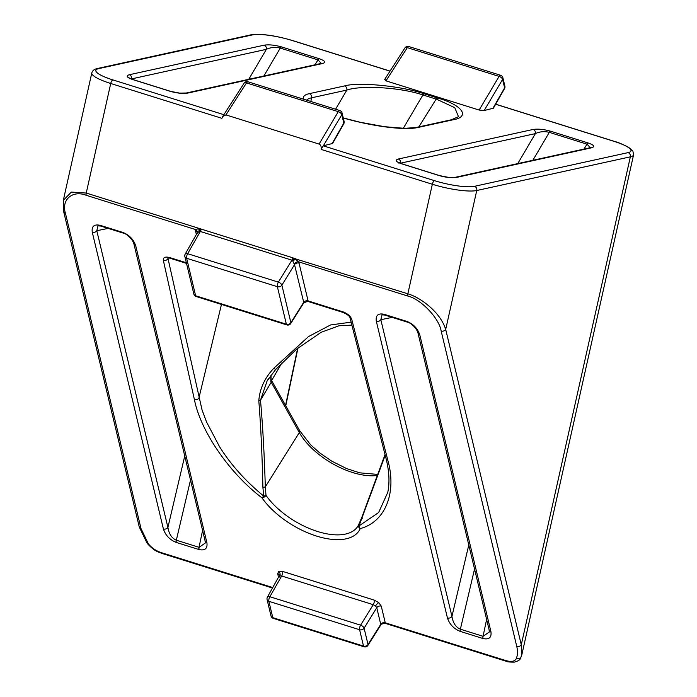 <?xml version="1.0" encoding="UTF-8"?>
<svg xmlns="http://www.w3.org/2000/svg" width="697" height="697" viewBox="0 0 697 697"><rect width="100%" height="100%" fill="white"/><g stroke="black" fill="none" stroke-linecap="round" stroke-linejoin="round"><path stroke-width="1.05" d="M278.582 577.508L277.676 573.709L278.73 571.313L282.686 571.427L374.254 600.117L378.802 602.67L381.268 606.163A3.407 2.649 -13.5 0 0 376.755 607.706L375.535 605.937L373.252 604.682L281.684 575.992L279.715 575.922L279.175 577.133M282.686 571.427A3.407 1.307 -72.6 0 1 281.684 575.992L269.87 596.737A3.407 1.673 -150.4 0 0 267.439 597.094L279.462 575.443A3.407 2.649 166.5 0 0 277.676 573.709M196.441 296.504A3.407 1.307 -72.6 0 1 196.145 296.495A3.407 3.407 0 0 1 193.853 294.038A3.407 2.649 -13.5 0 0 195.639 295.772L286.362 324.201L277.371 286.694A3.407 2.649 -13.5 0 0 281.884 285.151A3.407 1.629 -148.3 0 0 278.382 282.128L291.938 260.173L200.309 231.465A3.407 1.307 107.4 0 0 201.215 229.104L292.949 257.846A3.407 1.289 -71.1 0 1 291.991 260.19L291.938 260.173A3.407 1.307 107.4 0 0 292.853 257.82M197.059 233.234L185.21 254.056A3.407 1.673 -150.4 0 1 187.65 253.699L200.309 231.465L198.898 231.648L196.946 233.504L197.207 232.868A3.407 2.919 14.2 0 0 195.43 229.505L198.689 228.703A3.407 1.307 -72.6 0 1 198.767 228.302L201.119 229.078A3.407 1.324 -74.1 0 1 200.257 231.448M343.795 312.587A3.407 1.307 -72.6 0 1 343.508 312.578L307.682 301.357L303.831 302.768L294.535 264.668L292.522 260.53A3.407 1.045 125.3 0 0 294.082 258.43L407.85 293.812C415.525 296.129 423.375 300.912 431.382 308.144C438.561 314.896 443.336 321.997 445.697 329.437L476.748 190.516A34.101 6.743 -167.4 0 1 432.34 184.252L321.151 149.419C321.483 146.675 320.786 144.898 319.078 144.079L338.28 111.668A3.407 1.769 30.7 0 1 341.791 114.691A3.407 2.649 -13.5 0 0 342.07 113.001A3.407 3.407 0 0 0 339.779 110.544L248.001 81.784A3.407 1.307 107.4 0 0 247.705 81.776A3.407 1.307 107.4 0 0 246.503 82.908L225.941 114.9L319.078 144.079M292.522 260.53L291.991 260.19M436.705 99.27A3.407 1.359 -72.4 0 1 437.977 98.111C462.625 105.203 470.675 117 452.806 119.84L417.538 127.577A3.407 3.076 77.6 0 0 416.083 127.507L451.351 119.771L458.495 116.695L454.784 107.686L436.705 99.27L422.365 94.783C401.036 87.543 361.63 84.956 346.853 90.07L311.585 97.807A57.99 11.466 12.6 0 0 306.619 100.15M303.84 99.279A61.397 12.137 -167.4 0 1 309.294 93.659L344.562 85.931C358.371 81.819 401.254 85.975 423.558 93.59L437.977 98.111M344.562 85.931A3.407 3.076 77.6 0 1 346.853 90.07L335.588 109.229M590.281 147.694L587.101 144.209L549.192 132.325C544.392 131.141 539.792 131.567 535.392 133.606A3.407 3.076 -102.4 0 0 533.1 129.459C537.936 128.736 543.695 129.302 550.386 131.141L588.364 143.042C594.097 145.089 595.177 146.675 591.614 147.79A3.407 3.076 -102.4 0 0 590.15 147.72A3.407 3.076 -102.4 0 0 590.15 147.729L455.341 177.291L448.485 177.369L439.676 175.653A3.407 1.307 107.4 0 0 439.389 175.644L401.664 163.821C395.826 161.756 394.702 160.162 398.292 159.029L533.1 129.459M322.598 63.514L187.789 93.076A3.407 3.076 -102.4 0 0 186.326 93.006L179.582 93.102L170.782 91.403A3.407 1.255 107.2 0 0 170.504 91.403L132.526 79.502C126.793 77.445 125.713 75.868 129.276 74.745L264.093 45.183C268.981 44.451 274.784 45.026 281.501 46.899L319.226 58.714C325.063 60.778 326.187 62.381 322.598 63.514A3.407 3.076 -102.4 0 0 321.143 63.444L186.326 93.006M98.016 225.767L96.787 230.724L167.907 527.429C168.97 533.937 171.741 538.18 176.228 540.175L199.115 547.345L205.206 543.068L205.092 540.863A3.407 2.649 166.5 0 0 206.878 542.597C207.706 548.495 205.101 550.822 199.054 549.567L176.097 542.379C169.72 539.739 165.485 535.27 163.394 528.971L92.283 232.267C91.455 226.316 94.104 224.007 100.229 225.34L122.925 232.45C129.354 235.055 133.632 239.533 135.758 245.893A3.407 2.649 166.5 0 1 133.972 244.159L205.092 540.863M382.052 314.756L380.832 319.714A3.407 2.649 166.5 0 1 376.319 321.265C375.491 315.358 378.096 313.04 384.143 314.286L407.092 321.483C413.469 324.122 417.703 328.583 419.794 334.882A3.407 2.649 166.5 0 1 418.017 333.149A3.407 2.649 166.5 0 1 418.008 333.149L489.128 629.853L489.242 632.057L483.056 636.3L486.628 619.424M303.831 302.768L290.78 323.486A3.407 1.673 -147.8 0 0 290.876 322.659L281.884 285.151L294.535 264.668A3.407 2.649 166.5 0 1 299.048 263.126L308.1 300.921L307.177 301.113M385.206 455.28L359.007 525.904L378.619 512.548L387.793 492.309C389.806 482.28 389.214 470.998 386.025 458.46A3.407 2.64 -14.4 0 0 387.793 460.142C397.046 492.753 385.249 522.062 360.236 528.579A3.407 2.945 -156.8 0 1 358.441 525.39A3.407 2.945 -156.8 0 1 358.633 524.702A3.407 2.945 -156.8 0 1 358.694 524.562M381.268 606.163L385.258 622.804L384.326 622.987M505.717 660.547C511.023 662.054 514.482 661.531 516.085 658.987L520.676 657.951C520.328 659.728 518.185 661.122 514.255 662.133C509.28 662.115 506.606 661.828 506.231 661.27L384.831 623.231L380.745 624.346A3.407 2.649 -13.5 0 1 385.258 622.804L505.717 660.547L506.519 661.279M197.12 233.147A3.407 2.919 14.2 0 0 197.207 232.868L197.234 232.406A3.407 2.649 -13.5 0 0 195.448 230.672L195.43 229.505L86.14 195.265C72.471 189.88 61.092 199.812 65.448 213.308L141.038 528.666L148.348 543.782C151.545 547.825 155.832 550.769 161.199 552.599L162 553.34M273.59 618.387A3.407 1.307 -72.6 0 1 273.294 618.378A3.407 3.407 0 0 1 271.002 615.921A3.407 2.649 -13.5 0 0 272.788 617.655L363.512 646.075A3.407 2.649 -13.5 0 0 368.025 644.533L380.745 624.346L376.755 607.706L364.104 628.189A3.407 1.629 -148.3 0 0 360.602 625.165L373.252 604.682A3.407 1.307 -72.6 0 0 374.254 600.117M248.001 81.784A3.407 3.407 0 0 0 244.107 83.196A3.407 1.725 32.7 0 1 246.503 82.908L338.28 111.668A3.407 1.307 -72.6 0 1 339.483 110.535A3.407 1.307 -72.6 0 1 339.779 110.544M408.799 46.525A3.407 3.407 0 0 0 404.913 47.927A3.407 1.725 32.7 0 1 407.309 47.649L385.964 80.861L479.144 110.056L499.087 76.4A3.407 1.769 30.7 0 1 502.589 79.423A3.407 2.649 -13.5 0 0 502.877 77.733A3.407 3.407 0 0 0 500.577 75.276L408.799 46.525A3.407 1.307 107.4 0 0 408.512 46.516A3.407 1.307 107.4 0 0 407.309 47.649L499.087 76.4A3.407 1.307 -72.6 0 1 500.289 75.267A3.407 1.307 -72.6 0 1 500.577 75.276M492.849 108.497L504.611 87.839A3.407 1.673 29.6 0 1 504.541 88.624L493.389 108.209L484.162 110.527L479.144 110.056M385.964 80.861L385.075 79.484M332.042 143.765L343.804 123.099A3.407 1.673 29.6 0 1 343.734 123.892L332.591 143.477L323.234 145.812L434.501 180.671A30.685 6.064 12.6 0 0 474.474 186.317L628.075 152.634A30.685 6.064 12.6 0 0 613.944 141.325L495.645 104.254M167.864 257.925L202.008 409.766L206.478 421.868L219.529 446.681C230.707 464.568 245.422 481.017 263.693 496.046L262.9 487.29C262.124 453.756 260.756 424.917 258.805 400.775C259.754 388.621 264.79 377.748 273.912 368.164L308.466 336.599L330.552 324.959L351.122 322.162M273.912 368.164L275.603 369.558L267.09 380.98L260.486 400.244C262.717 425.083 264.32 453.965 265.313 486.889L266.001 495.375A3.407 1.96 145 0 1 265.322 496.22A3.407 1.96 145 0 1 261.906 497.771C229.461 473.254 200.544 431.19 194.402 399.547L163.333 260.321C163.107 257.376 165.206 256.452 169.615 257.533L186.36 262.778M516.085 658.987C517.688 655.555 517.915 651.346 516.747 646.38A3.407 2.649 -13.5 0 0 521.286 644.786L521.809 654.805M516.747 646.38L441.157 331.023C439.223 318.276 420.849 299.03 407.754 296.025L298.464 261.784L299.048 263.126M225.941 114.9L222.683 116.53L221.907 118.324L110.727 83.492A34.101 6.743 -167.4 0 1 91.804 72.906L63.314 200.353L71.347 192.084L86.236 193.052L110.727 83.492A3.407 1.307 -72.6 0 1 112.888 79.911L223.868 114.683M321.273 63.41L317.998 59.898L280.272 48.076C275.454 46.856 270.828 47.274 266.385 49.33A3.407 3.076 -102.4 0 0 264.093 45.183M392.193 317.379L380.832 319.714L451.944 616.418C453.024 622.987 455.829 627.248 460.368 629.191L483.056 636.3A3.407 1.307 -72.6 0 0 482.969 638.522L460.273 631.404C453.834 628.807 449.556 624.32 447.439 617.96L376.319 321.265M170.416 258.265A3.407 1.307 -72.6 0 1 170.129 258.256L167.977 257.637M484.162 110.527L502.589 79.423L504.611 87.839A3.407 2.649 -13.5 0 0 504.889 86.14L502.877 77.733M323.364 145.786L341.791 114.691L343.804 123.099A3.407 2.649 -13.5 0 0 344.091 121.409L342.07 113.001M321.151 149.419L323.234 145.812M367.929 645.37A3.407 1.673 -147.8 0 0 368.025 644.533L364.104 628.189A3.407 2.649 -13.5 0 1 359.6 629.731L268.868 601.311L272.788 617.655A3.407 1.307 -72.6 0 0 273.294 618.378L364.026 646.799A3.407 3.407 0 0 0 367.929 645.37L380.989 624.643M271.002 615.921L267.082 599.577A3.407 2.649 -13.5 0 0 268.868 601.311A3.407 1.307 107.4 0 1 268.964 599.098A3.407 1.307 107.4 0 1 269.87 596.737L360.602 625.165A3.407 1.307 -72.6 0 0 359.696 627.518A3.407 1.307 -72.6 0 0 359.6 629.731L363.512 646.075A3.407 1.307 107.4 0 0 364.026 646.799M193.853 294.038L184.862 256.54A3.407 2.649 -13.5 0 0 186.648 258.273L195.639 295.772A3.407 1.307 -72.6 0 0 196.145 296.495L286.876 324.924A3.407 1.307 107.4 0 1 286.362 324.201A3.407 2.649 -13.5 0 0 290.876 322.659L303.596 302.463A3.407 2.649 166.5 0 1 308.1 300.921L342.994 311.855C347.568 313.58 350.478 316.081 351.741 319.357L387.793 460.142M262.9 487.29A3.407 0.828 -1.7 0 0 265.313 486.889L299.318 432.567L270.811 381.459L270.898 375.265M268.781 378.279L267.578 380.17M198.898 231.648A3.407 1.655 74.6 0 0 198.689 228.703L199.891 228.921A3.407 1.446 88.5 0 1 199.621 231.421M65.448 213.308A3.407 2.649 166.5 0 1 63.662 211.574L63.662 211.574A3.407 2.649 166.5 0 1 63.976 209.841M141.038 528.666A3.407 2.649 166.5 0 1 139.252 526.932L63.662 211.574L63.314 200.353M148.348 543.782L147.119 543.251C155.178 552.355 159.779 552.242 161.704 553.331L272.571 588.059M520.676 657.951L521.931 654.3M441.157 331.023A3.407 2.649 -13.5 0 0 445.697 329.437L521.286 644.786L630.358 156.834L476.748 190.516A3.407 3.076 -102.4 0 0 474.474 186.317M292.949 257.846L295.232 258.953A3.407 1.307 -72.6 0 1 295.319 258.552M292.975 261.122A3.407 0.601 136.2 0 0 295.232 258.953L298.464 261.784A3.407 2.135 148.7 0 0 294.247 263.989M221.463 304.432L198.924 398.022A3.407 2.666 167.4 0 1 194.402 399.547M362.205 518.411A3.407 1.35 -159.4 0 1 361.821 517.374L358.72 524.519A3.407 1.655 -153.3 0 0 358.938 525.808A3.407 1.655 -153.3 0 0 359.007 525.904A3.407 2.701 72.9 0 0 360.236 528.579A60.247 30.023 31.2 0 1 316.56 536.071A60.247 30.023 31.2 0 1 261.906 497.771A3.407 0.697 -51.9 0 0 263.693 496.046A3.407 0.836 -9.8 0 0 263.841 496.011A3.407 0.836 -9.8 0 0 266.001 495.375A56.84 28.324 -148.8 0 0 317.562 531.497A56.84 28.324 -148.8 0 0 358.005 525.947A56.84 28.324 -148.8 0 0 358.554 524.902M419.794 334.882L490.915 631.587A3.407 2.649 166.5 0 1 489.128 629.853M468.785 544.976L451.944 616.418A3.407 2.649 166.5 0 1 447.439 617.96M108.157 228.389L96.787 230.724A3.407 2.649 166.5 0 1 92.283 232.267M184.749 455.986L167.907 527.429A3.407 2.649 166.5 0 1 163.394 528.971M271.055 375.056L271.055 379.421A3.407 2.352 154.5 0 1 270.811 381.459M248.751 79.319L266.385 49.33L131.567 78.892A3.407 3.076 -102.4 0 0 129.276 74.745M517.766 163.603L535.392 133.606L400.583 163.176A3.407 3.076 -102.4 0 0 398.292 159.029M591.614 147.79L456.796 177.36A3.407 3.076 -102.4 0 0 455.341 177.291M451.351 119.771A3.407 3.076 77.6 0 1 452.806 119.84M258.805 400.775A3.407 1.08 -5.1 0 0 260.486 400.244L271.211 382.252A3.407 2.222 150.8 0 0 271.447 380.179L299.544 430.493A3.407 2.222 150.8 0 1 299.344 432.523A3.407 2.222 150.8 0 1 299.318 432.567A55.472 27.645 31.2 0 0 377.443 475.432M358.005 525.947L358.633 524.702A3.407 3.407 0 0 1 358.72 524.519A3.407 1.655 -153.3 0 1 358.763 524.432M378.802 602.67A3.407 0.95 -49.2 0 0 375.535 605.937M278.73 571.313A3.407 2.797 -114.5 0 1 279.715 575.922M422.365 94.783A3.407 1.255 -72.8 0 1 423.558 93.59M418.845 126.898L436.156 99.096A3.407 1.307 -72.6 0 1 437.385 97.92M587.101 144.209A3.407 1.359 -72.4 0 1 588.364 143.042M588.233 142.998A3.407 1.307 107.4 0 0 587.005 144.174L583.955 149.088M549.192 132.325A3.407 1.255 -72.8 0 1 550.386 131.141M187.789 93.076C182.954 93.799 177.195 93.241 170.504 91.403M129.72 78.796L129.276 77.925L132.944 79.545A3.407 1.307 107.4 0 0 132.657 79.536M176.228 540.175A3.407 1.263 108 0 0 176.097 542.379M176.228 542.414A3.407 1.307 -72.6 0 1 176.324 540.201L190.508 480.033M199.115 547.345A3.407 1.35 106.8 0 0 199.054 549.567M384.735 315.035A3.407 1.35 -73.2 0 1 384.683 315.027L384.683 315.027A3.407 1.35 -73.2 0 1 384.143 314.286M407.858 322.206A3.407 1.263 -72 0 1 407.571 322.197L407.571 322.197A3.407 1.263 -72 0 1 407.092 321.483M407.527 322.18A3.407 1.307 -72.6 0 1 407.475 322.162A3.407 1.307 -72.6 0 1 406.961 321.439M386.025 458.46L349.972 317.666C349.702 316.255 347.55 314.556 343.508 312.578A3.407 1.307 -72.6 0 1 342.994 311.855M186.5 263.388L170.129 258.256A3.407 1.307 -72.6 0 1 169.615 257.533M161.199 552.599L272.849 587.58M168.404 257.916L167.855 258.796A3.407 2.666 167.4 0 1 163.333 260.321M456.796 177.36C451.909 178.083 446.106 177.508 439.389 175.644M417.538 127.577A61.397 12.137 -167.4 0 1 343.272 118.002M389.989 71.155L292.339 40.557A30.685 6.064 12.6 0 0 252.366 34.92L98.756 68.602A30.685 6.064 12.6 0 0 112.888 79.911M490.915 631.587C491.742 637.537 489.094 639.846 482.969 638.522M135.758 245.893L206.878 542.597M196.362 234.471L195.448 230.672M277.371 286.694L186.648 258.273A3.407 1.307 107.4 0 1 186.744 256.06A3.407 1.307 107.4 0 1 187.65 253.699L278.382 282.128A3.407 1.307 -72.6 0 0 277.467 284.481A3.407 1.307 -72.6 0 0 277.371 286.694M310.827 101.474L311.585 97.807A3.407 3.076 77.6 0 0 309.294 93.659M521.94 654.283L633.573 154.856A34.101 6.743 -167.4 0 1 630.358 156.834A3.407 3.076 -102.4 0 0 628.075 152.634M407.754 296.025A3.407 1.307 -72.6 0 1 407.85 293.812L432.34 184.252A3.407 1.307 -72.6 0 1 434.501 180.671M86.14 195.265A3.407 1.307 -72.6 0 1 86.236 193.052L198.767 228.302M285.561 405.445L297.645 348.273M281.867 362.928L271.638 380.536M198.924 549.532A3.407 1.307 -72.6 0 1 199.02 547.311L202.592 530.426M314.939 64.804L317.998 59.898A3.407 1.307 107.4 0 1 319.226 58.714M281.501 46.899A3.407 1.307 107.4 0 0 280.272 48.076L263.858 76.008M474.552 569.022L460.368 629.191A3.407 1.307 -72.6 0 0 460.273 631.404M550.517 131.175A3.407 1.307 107.4 0 0 549.288 132.36L532.865 160.284M424.151 93.773A3.407 1.307 107.4 0 0 422.922 94.949L403.31 128.318M349.972 317.666A3.407 2.64 -14.4 0 0 351.741 319.357M385.066 315.061A3.407 1.307 -72.6 0 1 384.779 315.053A3.407 1.307 -72.6 0 1 384.265 314.33M123.726 233.181A3.407 1.307 -72.6 0 1 123.439 233.173L123.439 233.173A3.407 1.307 -72.6 0 1 122.925 232.45M101.03 226.072A3.407 1.307 -72.6 0 1 100.743 226.063L100.743 226.063A3.407 1.307 -72.6 0 1 100.229 225.34M91.804 72.906C92.501 70.589 94.33 69.134 97.301 68.533A3.407 3.076 77.6 0 1 98.756 68.602M97.301 68.533L250.903 34.85A3.407 3.076 77.6 0 1 252.366 34.92M250.903 34.85C261.009 33.491 274.923 35.39 292.627 40.565A3.407 1.307 107.4 0 0 292.339 40.557M495.68 104.184L614.24 141.334A3.407 1.307 107.4 0 0 613.944 141.325M439.676 175.653L401.951 163.83A3.407 1.307 107.4 0 0 401.664 163.821M299.544 430.493L310.496 444.686L319.479 452.71L331.702 461.126L346.662 468.593L359.739 472.836L377.818 474.422M381.982 314.783L384.779 315.053L407.571 322.197C410.306 322.554 416.64 327.843 418.008 333.149M504.541 88.624A3.407 3.407 0 0 0 504.889 86.14M384.439 79.78L404.913 47.927M343.734 123.892A3.407 3.407 0 0 0 344.091 121.409M222.683 116.53L244.107 83.196M267.439 597.094A3.407 3.407 0 0 0 267.082 599.577M286.876 324.924A3.407 3.407 0 0 0 290.78 323.486M185.21 254.056A3.407 3.407 0 0 0 184.862 256.54M139.252 526.932L147.111 543.251M97.937 225.793L100.743 226.063L123.439 233.173C126.227 233.539 132.569 238.783 133.972 244.159M271.055 379.421L271.447 380.179M285.753 405.793L297.967 348.012M292.627 40.565L390.032 71.085M614.24 141.334C617.708 142.188 622.508 144.183 628.642 147.328L632.911 151.162L633.573 154.856M321.012 63.95L321.648 63.296L321.143 63.444M170.782 91.403L132.944 79.545M590.028 148.226L590.664 147.572L590.15 147.72M401.951 163.83L398.283 162.209L398.736 163.072M416.083 127.507L404.739 128.344L384.683 126.715L360.035 122.228L343.255 117.915M275.603 369.558L296.661 349.101L321.212 332.269L338.977 325.787L351.872 325.107M385.032 454.601L361.821 517.374"/></g></svg>
